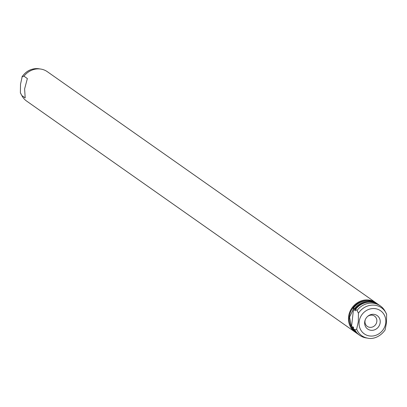 <?xml version="1.0" encoding="UTF-8"?>
<svg xmlns="http://www.w3.org/2000/svg" width="407" height="407" viewBox="0 0 407 407"><rect width="100%" height="100%" fill="white"/><g stroke="black" fill="none" stroke-linecap="round" stroke-linejoin="round"><path stroke-width="0.61" d="M376.343 303.103A17.974 16.519 125.1 0 0 375.824 302.722L47.324 71.683A17.974 16.519 125.1 0 0 40.848 69.078A17.974 16.519 125.1 0 0 23.982 76.185L27.361 78.561L24.608 88.935L25.188 97.904L21.81 95.528A17.974 16.519 125.1 0 0 21.998 95.879A17.974 16.519 125.1 0 0 26.643 101.089L355.143 332.127A17.974 16.519 125.1 0 0 355.677 332.488M375.824 302.722A17.974 16.519 125.1 0 0 358.837 301.897A17.974 16.519 125.1 0 0 348.58 316.788A17.974 16.519 125.1 0 0 355.143 332.127M367.572 300.666A17.226 15.832 125.1 0 0 349.282 316.814A17.226 15.832 125.1 0 0 351.205 326.673M21.81 95.528L20.381 92.73L20.523 84.188L22.182 76.709L23.982 76.185M39.041 68.793C31.899 68.04 26.19 70.767 21.922 76.964L22.182 76.709A17.089 15.71 125.1 0 1 39.041 68.793L40.848 69.078M21.118 94.276A17.089 15.71 125.1 0 1 20.381 92.73L21.998 95.879M351.47 327.381L349.577 317.022L353.098 309.798L353.266 308.338L353.637 308.038L354.507 308.648L354.349 310.037L355.413 310.785L355.57 309.396L357.015 310.414L358.445 313.212L358.308 321.754L356.649 329.227L354.848 329.756L353.398 328.734L353.556 327.345L352.493 326.597L352.34 327.991L351.47 327.381L353.637 308.038M378.373 304.533A17.974 16.519 125.1 0 0 377.849 304.146L376.882 303.464A17.974 16.519 125.1 0 0 353.266 308.338M351.18 326.923A17.974 16.519 125.1 0 0 356.201 332.87L357.168 333.552A17.974 16.519 125.1 0 0 357.707 333.913M377.849 304.146A17.974 16.519 125.1 0 0 354.507 308.648M352.34 327.991A17.974 16.519 125.1 0 0 357.168 333.552M356.649 329.227A17.089 15.71 125.1 0 0 367.959 338.207C369.988 338.863 378.388 339.194 385.078 330.036L386.477 322.812L386.619 314.27A17.089 15.71 125.1 0 0 385.882 312.724A17.089 15.71 125.1 0 0 358.445 313.212M385.19 311.472A17.974 16.519 125.1 0 0 385.002 311.121L386.619 314.27M369.602 302.091A17.226 15.832 125.1 0 0 354.349 310.037M354.848 329.756A17.974 16.519 125.1 0 0 359.676 335.317A17.974 16.519 125.1 0 0 366.152 337.922L367.959 338.207M385.002 311.121A17.974 16.519 125.1 0 0 380.357 305.911L378.912 304.894A17.974 16.519 125.1 0 0 355.57 309.396M380.357 305.911A17.974 16.519 125.1 0 0 357.015 310.414M353.398 328.734A17.974 16.519 125.1 0 0 358.231 334.3L359.676 335.317M352.493 326.597A17.226 15.832 125.1 0 0 353.434 328.439M380.179 322.603A8.237 7.57 125.1 0 0 376.266 315.033A8.237 7.57 125.1 0 0 367.663 316.371A8.237 7.57 125.1 0 0 365.227 319.831A8.237 7.57 125.1 0 0 364.682 322.018A8.237 7.57 125.1 0 0 371.53 330.331A8.237 7.57 125.1 0 0 380.179 322.603M365.333 319.576A6.293 5.784 125.1 0 0 365.003 321.021A6.293 5.784 125.1 0 0 367.297 326.389A6.293 5.784 125.1 0 0 373.239 326.679A6.293 5.784 125.1 0 0 376.831 321.469A6.293 5.784 125.1 0 0 374.537 316.102A6.293 5.784 125.1 0 0 367.46 316.554M359.137 321.81A14.138 12.999 125.1 0 0 370.889 336.075A14.138 12.999 125.1 0 0 385.729 322.812A14.138 12.999 125.1 0 0 373.977 308.547A14.138 12.999 125.1 0 0 359.137 321.81"/></g></svg>
